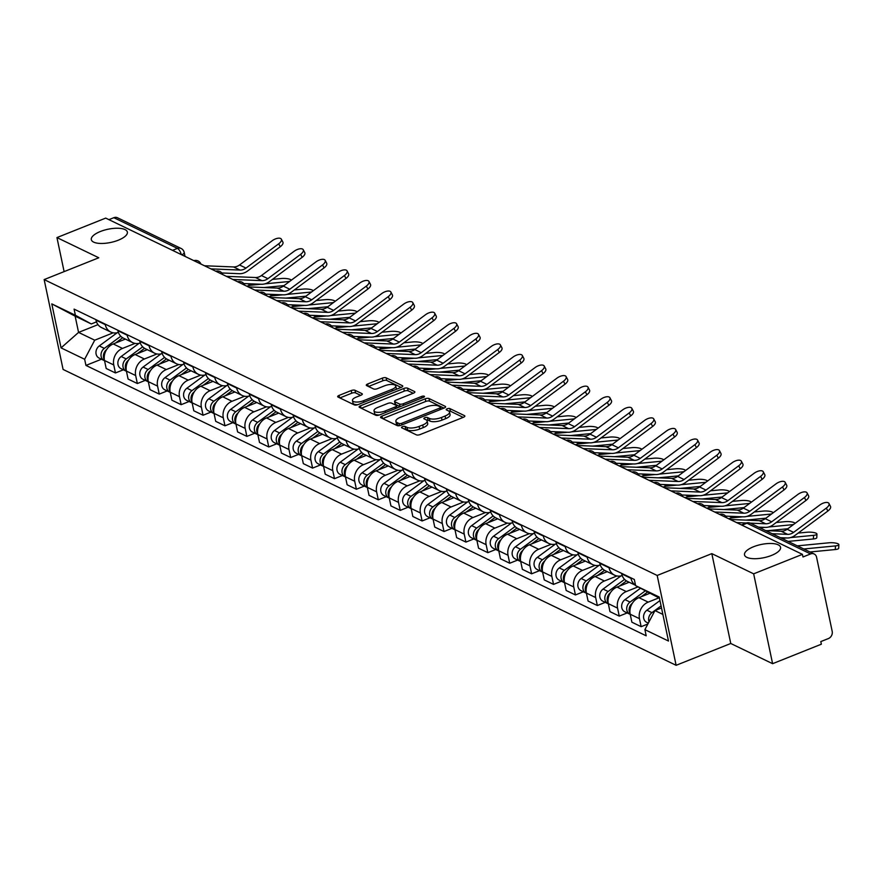 <?xml version="1.0" encoding="UTF-8"?>
<svg xmlns="http://www.w3.org/2000/svg" width="883" height="883" viewBox="0 0 883 883"><rect width="100%" height="100%" fill="white"/><g stroke="black" fill="none" stroke-linecap="round" stroke-linejoin="round"><path stroke-width="1.32" d="M402.46 426.655A1.976 0.728 -11.9 0 0 401.5 427.527A1.976 0.728 -11.9 0 0 401.743 427.791L416.39 434.855A2.826 1.038 -11.9 0 0 420.176 434.557L463.465 417.273A2.826 1.038 -11.9 0 0 464.844 416.025A2.826 1.038 -11.9 0 0 464.491 415.65L449.844 408.575A1.976 0.728 -11.9 0 0 447.195 408.785A1.976 0.728 -11.9 0 0 446.224 409.657A1.976 0.728 -11.9 0 0 446.478 409.922L448.376 410.838A9.04 3.311 -11.9 0 1 449.524 412.052A9.04 3.311 -11.9 0 1 445.087 416.036L441.478 417.482A9.04 3.311 -11.9 0 1 429.37 418.432L427.482 417.516A1.976 0.728 -11.9 0 0 424.833 417.714A1.976 0.728 -11.9 0 0 423.862 418.597A1.976 0.728 -11.9 0 0 424.116 418.862L426.003 419.767A9.04 3.311 -11.9 0 1 427.151 420.981A9.04 3.311 -11.9 0 1 422.725 424.977L419.116 426.412A9.04 3.311 -11.9 0 1 407.008 427.361L405.109 426.445A1.976 0.728 -11.9 0 0 402.46 426.655M118.322 240.187A18.411 6.744 -11.9 0 0 127.351 232.052A18.411 6.744 -11.9 0 0 100.353 231.512A18.411 6.744 -11.9 0 0 91.313 239.646A18.411 6.744 -11.9 0 0 118.322 240.187M771.521 555.429A18.411 6.744 -11.9 0 0 780.55 547.294A18.411 6.744 -11.9 0 0 753.541 546.754A18.411 6.744 -11.9 0 0 744.512 554.888A18.411 6.744 -11.9 0 0 771.521 555.429M354.988 390.275A2.826 1.038 -11.9 0 0 351.213 390.562L339.061 395.418A2.826 1.038 -11.9 0 0 337.681 396.666A2.826 1.038 -11.9 0 0 338.034 397.041L354.304 404.889A2.826 1.038 -11.9 0 0 358.079 404.602L401.368 387.306A2.826 1.038 -11.9 0 0 402.758 386.059A2.826 1.038 -11.9 0 0 402.394 385.683L386.136 377.836A2.826 1.038 -11.9 0 0 382.35 378.123L367.681 383.984A2.826 1.038 -11.9 0 0 366.302 385.231A2.826 1.038 -11.9 0 0 366.655 385.617L373.619 388.973A2.826 1.038 -11.9 0 0 377.394 388.675L384.679 385.772A7.55 2.77 -11.9 0 1 395.75 385.992A7.55 2.77 -11.9 0 1 392.052 389.326L363.553 400.716A7.55 2.77 -11.9 0 1 352.472 400.496A7.55 2.77 -11.9 0 1 356.18 397.151L360.926 395.253A2.826 1.038 -11.9 0 0 362.306 394.006A2.826 1.038 -11.9 0 0 361.953 393.63L354.988 390.275L355.54 392.891A2.826 1.038 -11.9 0 0 351.765 393.189L339.878 397.935M711.819 553.63L730.76 643.486L772.603 663.685L753.663 573.829L711.819 553.63L657.184 575.462L44.15 279.591L98.786 257.77L56.942 237.582L105.706 218.101L802.426 554.358L802.978 556.974L810.572 553.939L746.963 523.244A5.751 2.296 -111.8 0 0 745.936 523.133L741.455 524.932M753.663 573.829L802.426 554.358M381.931 416.103A2.826 1.038 -11.9 0 0 380.54 417.35A2.826 1.038 -11.9 0 0 380.904 417.725L397.162 425.584A2.826 1.038 -11.9 0 0 400.948 425.286L444.237 407.99A2.826 1.038 -11.9 0 0 445.617 406.743A2.826 1.038 -11.9 0 0 445.264 406.368L428.995 398.52A2.826 1.038 -11.9 0 0 425.22 398.818L381.931 416.103L382.427 418.465M375.728 415.231L359.469 407.383A2.826 1.038 -11.9 0 1 359.105 407.008A2.826 1.038 -11.9 0 1 360.496 405.761L403.785 388.476A2.826 1.038 -11.9 0 1 407.571 388.178L414.524 391.533A2.826 1.038 -11.9 0 1 414.889 391.909A2.826 1.038 -11.9 0 1 413.498 393.156L395.948 400.176A2.826 1.038 -11.9 0 0 394.558 401.423A2.826 1.038 -11.9 0 0 394.922 401.798L399.535 404.028A2.826 1.038 -11.9 0 0 403.321 403.73L421.599 396.434A1.976 0.728 -11.9 0 1 424.491 396.489A1.976 0.728 -11.9 0 1 423.531 397.361L379.513 414.944A2.826 1.038 -11.9 0 1 375.728 415.231M772.603 663.685L821.356 644.204L820.804 641.588L828.397 638.552A5.751 4.834 115.8 0 0 832.194 631.356L816.576 557.217A5.751 4.834 115.8 0 0 814.181 553.994A5.751 4.834 115.8 0 0 810.572 553.939M730.76 643.486L676.124 665.307L63.09 369.447L44.15 279.591M56.942 237.582L64.117 271.622M108.918 219.657L113.852 217.693A5.751 4.834 -64.2 0 1 117.45 217.748L181.059 248.443A5.751 4.834 115.8 0 0 177.45 248.388L113.852 217.693M635.539 585.23A13.234 11.126 -64.2 0 1 630.97 578.343L630.848 577.813M649.722 593.343L638.928 597.659A13.234 11.126 115.8 0 0 630.197 614.215L639.469 618.685A13.234 11.126 -64.2 0 1 648.199 602.129L658.861 597.868M639.469 618.685L641.146 626.676L647.879 623.983M621.588 573.332L621.698 573.873A13.234 11.126 115.8 0 0 627.217 581.29L635.55 585.308M630.197 614.215L631.886 622.195L641.146 626.676M622.184 575.573A13.234 11.126 -64.2 0 1 614.579 575.186A13.234 11.126 -64.2 0 1 609.06 567.769L608.95 567.239M627.173 612.934L619.248 616.102L617.559 608.111A13.234 11.126 -64.2 0 1 626.29 591.555L637.945 586.908M599.678 562.769L599.789 563.299A13.234 11.126 115.8 0 0 605.308 570.716L614.579 575.186M629.182 582.228L617.029 587.085A13.234 11.126 115.8 0 0 608.299 603.641L609.976 611.632L619.248 616.102M600.285 564.999A13.234 11.126 -64.2 0 1 592.67 564.612A13.234 11.126 -64.2 0 1 587.162 557.195L587.04 556.665M605.263 602.361L597.338 605.528L595.661 597.537A13.234 11.126 -64.2 0 1 604.391 580.992L616.963 575.97M577.78 552.195L577.89 552.725A13.234 11.126 115.8 0 0 583.409 560.142L592.67 564.612M607.272 571.665L595.12 576.511A13.234 11.126 115.8 0 0 586.389 593.067L588.078 601.058L597.338 605.528M578.376 554.425A13.234 11.126 -64.2 0 1 570.771 554.049A13.234 11.126 -64.2 0 1 565.252 546.621L565.142 546.091M583.365 591.787L575.44 594.954L573.751 586.963A13.234 11.126 -64.2 0 1 582.482 570.418L595.054 565.396M555.871 541.621L555.981 542.151A13.234 11.126 115.8 0 0 561.5 549.568L570.771 554.049M585.374 561.091L573.222 565.948A13.234 11.126 115.8 0 0 564.491 582.493L566.169 590.484L575.44 594.954M556.478 543.851A13.234 11.126 -64.2 0 1 548.862 543.475A13.234 11.126 -64.2 0 1 543.343 536.058L543.233 535.517M561.456 581.224L553.531 584.391L551.853 576.4A13.234 11.126 -64.2 0 1 560.584 559.844L573.155 554.822M533.972 531.047L534.083 531.577A13.234 11.126 115.8 0 0 539.601 539.005L548.862 543.475M563.464 550.517L551.312 555.374A13.234 11.126 115.8 0 0 542.581 571.919L544.27 579.91L553.531 584.391M534.568 533.277A13.234 11.126 -64.2 0 1 526.963 532.902A13.234 11.126 -64.2 0 1 521.445 525.484L521.334 524.955M539.557 570.65L531.632 573.818L529.943 565.826A13.234 11.126 -64.2 0 1 538.674 549.27L551.246 544.248M512.063 520.473L512.173 521.014A13.234 11.126 115.8 0 0 517.692 528.431L526.963 532.902M541.566 539.943L529.414 544.8A13.234 11.126 115.8 0 0 520.683 561.356L522.361 569.347L531.632 573.818M512.659 522.714A13.234 11.126 -64.2 0 1 505.054 522.328A13.234 11.126 -64.2 0 1 499.535 514.91L499.425 514.381M517.648 560.076L509.723 563.244L508.045 555.252A13.234 11.126 -64.2 0 1 516.776 538.707L529.347 533.685M490.164 509.91L490.275 510.44A13.234 11.126 115.8 0 0 495.793 517.857L505.054 522.328M519.657 529.381L507.504 534.226A13.234 11.126 115.8 0 0 498.774 550.782L500.462 558.773L509.723 563.244M490.76 512.14A13.234 11.126 -64.2 0 1 483.156 511.765A13.234 11.126 -64.2 0 1 477.637 504.336L477.526 503.807M495.749 549.502L487.824 552.67L486.136 544.679A13.234 11.126 -64.2 0 1 494.866 528.133L507.438 523.111M468.255 499.337L468.365 499.866A13.234 11.126 115.8 0 0 473.884 507.284L483.156 511.765M497.747 518.807L485.606 523.663A13.234 11.126 115.8 0 0 476.864 540.208L478.553 548.2L487.824 552.67M468.851 501.566A13.234 11.126 -64.2 0 1 461.246 501.191A13.234 11.126 -64.2 0 1 455.727 493.774L455.617 493.233M473.84 538.939L465.915 542.096L464.237 534.116A13.234 11.126 -64.2 0 1 472.968 517.559L485.54 512.537M446.356 488.763L446.467 489.292A13.234 11.126 115.8 0 0 451.986 496.721L461.246 501.191M475.849 508.233L463.696 513.089A13.234 11.126 115.8 0 0 454.966 529.634L456.654 537.626L465.915 542.096M446.953 490.992A13.234 11.126 -64.2 0 1 439.348 490.617A13.234 11.126 -64.2 0 1 433.829 483.2L433.719 482.67M451.941 528.365L444.017 531.533L442.328 523.542A13.234 11.126 -64.2 0 1 451.058 506.985L463.63 501.963M424.447 478.189L424.557 478.729A13.234 11.126 115.8 0 0 430.076 486.147L439.348 490.617M453.939 497.659L441.787 502.515A13.234 11.126 115.8 0 0 433.056 519.072L434.745 527.063L444.017 531.533M425.043 480.429A13.234 11.126 -64.2 0 1 417.438 480.043A13.234 11.126 -64.2 0 1 411.919 472.626L411.809 472.096M430.032 517.791L422.107 520.959L420.429 512.968A13.234 11.126 -64.2 0 1 429.16 496.412L441.732 491.401M402.549 467.626L402.659 468.156A13.234 11.126 115.8 0 0 408.178 475.573L417.438 480.043M432.041 487.096L419.889 491.941A13.234 11.126 115.8 0 0 411.158 508.498L412.836 516.489L422.107 520.959M403.145 469.855A13.234 11.126 -64.2 0 1 395.54 469.469A13.234 11.126 -64.2 0 1 390.021 462.052L389.911 461.522M408.134 507.217L400.209 510.385L398.52 502.394A13.234 11.126 -64.2 0 1 407.251 485.849L419.822 480.827M380.639 457.052L380.75 457.582A13.234 11.126 115.8 0 0 386.268 464.999L395.54 469.469M410.131 476.522L397.979 481.378A13.234 11.126 115.8 0 0 389.248 497.924L390.937 505.915L400.209 510.385M381.235 459.281A13.234 11.126 -64.2 0 1 373.63 458.906A13.234 11.126 -64.2 0 1 368.112 451.489L368.001 450.948M386.224 496.654L378.299 499.811L376.611 491.831A13.234 11.126 -64.2 0 1 385.352 475.275L397.924 470.253M358.73 446.478L358.851 447.008A13.234 11.126 115.8 0 0 364.37 454.425L373.63 458.906M388.233 465.948L376.081 470.805A13.234 11.126 115.8 0 0 367.35 487.35L369.028 495.341L378.299 499.811M359.337 448.707A13.234 11.126 -64.2 0 1 351.732 448.332A13.234 11.126 -64.2 0 1 346.213 440.915L346.103 440.385M364.326 486.08L356.39 489.248L354.712 481.257A13.234 11.126 -64.2 0 1 363.443 464.701L376.015 459.679M336.831 435.904L336.942 436.445A13.234 11.126 115.8 0 0 342.461 443.862L351.732 448.332M366.324 455.374L354.171 460.231A13.234 11.126 115.8 0 0 345.441 476.787L347.129 484.767L356.39 489.248M337.427 438.145A13.234 11.126 -64.2 0 1 329.823 437.758A13.234 11.126 -64.2 0 1 324.304 430.341L324.193 429.811M342.416 475.507L334.491 478.674L332.803 470.683A13.234 11.126 -64.2 0 1 341.533 454.127L354.116 449.105M314.922 425.341L315.043 425.871A13.234 11.126 115.8 0 0 320.551 433.288L329.823 437.758M344.425 444.8L332.273 449.657A13.234 11.126 115.8 0 0 323.542 466.213L325.22 474.204L334.491 478.674M315.529 427.571A13.234 11.126 -64.2 0 1 307.924 427.184A13.234 11.126 -64.2 0 1 302.405 419.767L302.284 419.237M320.518 464.933L312.582 468.1L310.904 460.109A13.234 11.126 -64.2 0 1 319.635 443.564L332.207 438.542M293.024 414.767L293.134 415.297A13.234 11.126 115.8 0 0 298.653 422.714L307.924 427.184M322.516 434.237L310.363 439.083A13.234 11.126 115.8 0 0 301.633 455.639L303.322 463.63L312.582 468.1M293.62 416.997A13.234 11.126 -64.2 0 1 286.015 416.621A13.234 11.126 -64.2 0 1 280.496 409.193L280.386 408.663M298.609 454.37L290.684 457.526L288.995 449.535A13.234 11.126 -64.2 0 1 297.726 432.99L310.297 427.968M271.114 404.193L271.236 404.723A13.234 11.126 115.8 0 0 276.743 412.14L286.015 416.621M300.617 423.663L288.465 428.52A13.234 11.126 115.8 0 0 279.734 445.065L281.412 453.056L290.684 457.526M271.721 406.423A13.234 11.126 -64.2 0 1 264.105 406.048A13.234 11.126 -64.2 0 1 258.598 398.63L258.476 398.09M276.71 443.796L268.774 446.964L267.096 438.972A13.234 11.126 -64.2 0 1 275.827 422.416L288.399 417.394M249.216 393.619L249.326 394.149A13.234 11.126 115.8 0 0 254.845 401.577L264.105 406.048M278.708 413.089L266.556 417.946A13.234 11.126 115.8 0 0 257.825 434.502L259.514 442.482L268.774 446.964M249.812 395.849A13.234 11.126 -64.2 0 1 242.207 395.474A13.234 11.126 -64.2 0 1 236.688 388.056L236.578 387.527M254.801 433.222L246.876 436.39L245.187 428.398A13.234 11.126 -64.2 0 1 253.918 411.842L266.489 406.82M227.306 383.056L227.417 383.586A13.234 11.126 115.8 0 0 232.935 391.003L242.207 395.474M256.81 402.516L244.657 407.372A13.234 11.126 115.8 0 0 235.927 423.928L237.604 431.919L246.876 436.39M227.913 385.286A13.234 11.126 -64.2 0 1 220.297 384.9A13.234 11.126 -64.2 0 1 214.79 377.483L214.668 376.953M232.891 422.648L224.966 425.816L223.289 417.825A13.234 11.126 -64.2 0 1 232.019 401.279L244.591 396.257M205.408 372.483L205.518 373.012A13.234 11.126 115.8 0 0 211.037 380.43L220.297 384.9M234.9 391.953L222.748 396.798A13.234 11.126 115.8 0 0 214.017 413.354L215.706 421.346L224.966 425.816M206.004 374.712A13.234 11.126 -64.2 0 1 198.399 374.337A13.234 11.126 -64.2 0 1 192.88 366.909L192.77 366.379M210.993 412.074L203.068 415.242L201.379 407.251A13.234 11.126 -64.2 0 1 210.11 390.705L222.682 385.683M183.498 361.909L183.609 362.438A13.234 11.126 115.8 0 0 189.128 369.856L198.399 374.337M213.002 381.379L200.849 386.235A13.234 11.126 115.8 0 0 192.119 402.78L193.796 410.772L203.068 415.242M184.106 364.138A13.234 11.126 -64.2 0 1 176.49 363.763A13.234 11.126 -64.2 0 1 170.971 356.346L170.861 355.805M189.083 401.511L181.158 404.679L179.481 396.688A13.234 11.126 -64.2 0 1 188.211 380.131L200.783 375.109M161.6 351.335L161.71 351.864A13.234 11.126 115.8 0 0 167.229 359.293L176.49 363.763M191.092 370.805L178.94 375.661A13.234 11.126 115.8 0 0 170.209 392.207L171.898 400.198L181.158 404.679M162.196 353.564A13.234 11.126 -64.2 0 1 154.591 353.189A13.234 11.126 -64.2 0 1 149.072 345.772L148.962 345.242M167.185 390.937L159.26 394.105L157.571 386.114A13.234 11.126 -64.2 0 1 166.302 369.558L178.874 364.536M139.691 340.761L139.801 341.302A13.234 11.126 115.8 0 0 145.32 348.719L154.591 353.189M169.194 360.231L157.042 365.087A13.234 11.126 115.8 0 0 148.311 381.644L149.989 389.635L159.26 394.105M140.298 343.001A13.234 11.126 -64.2 0 1 132.682 342.615A13.234 11.126 -64.2 0 1 127.163 335.198L127.053 334.668M145.276 380.363L137.351 383.531L135.673 375.54A13.234 11.126 -64.2 0 1 144.404 358.995L156.975 353.973M117.792 330.198L117.903 330.728A13.234 11.126 115.8 0 0 123.421 338.145L132.682 342.615M147.284 349.668L135.132 354.513A13.234 11.126 115.8 0 0 126.401 371.07L128.09 379.061L137.351 383.531M118.388 332.427A13.234 11.126 -64.2 0 1 110.783 332.041A13.234 11.126 -64.2 0 1 105.265 324.624L105.154 324.094M123.377 369.789L115.452 372.957L113.764 364.966A13.234 11.126 -64.2 0 1 122.494 348.421L135.066 343.399M95.883 319.624L95.993 320.154A13.234 11.126 115.8 0 0 101.512 327.571L110.783 332.041M125.375 339.094L113.234 343.951A13.234 11.126 115.8 0 0 104.503 360.496L106.181 368.487L115.452 372.957M659.446 598.155L635.617 585.639L634.325 579.48L74.084 309.105L75.375 315.253L91.291 323.951L75.143 316.158L78.565 332.405L94.713 340.198L113.167 332.825M661.51 607.957L654.954 610.572L662.868 614.402M635.617 585.639L659.215 597.018L668.486 641.036L644.899 629.645L654.954 610.572M94.713 340.198L84.647 359.271L85.949 365.419L646.19 635.804L644.899 629.645M84.647 359.271L61.059 347.88L51.788 303.873L75.375 315.253M657.184 575.462L676.124 665.307M97.991 324.646L78.565 332.405L61.059 347.88M96.49 321.876L91.291 323.951M101.468 359.226L85.949 365.419M75.143 316.158L51.788 303.873M404.182 428.972A1.976 0.728 -11.9 0 1 405.661 429.061L407.56 429.977A9.04 3.311 -11.9 0 0 419.668 429.039L419.116 426.412M427.151 420.981L427.703 423.597A9.04 3.311 -11.9 0 1 423.277 427.593L419.668 429.039M449.524 412.052L450.076 414.668A9.04 3.311 -11.9 0 1 445.639 418.663L442.03 420.098A9.04 3.311 -11.9 0 1 429.922 421.048L428.034 420.131A1.976 0.728 -11.9 0 0 426.478 420.043M463.2 417.383L450.396 411.202A1.976 0.728 -11.9 0 0 448.84 411.114M443.972 408.101L429.546 401.136A2.826 1.038 -11.9 0 0 425.772 401.434L382.747 418.619M399.017 423.498A1.976 0.728 -11.9 0 0 401.666 423.299L439.657 408.123A1.976 0.728 -11.9 0 0 440.628 407.251A1.976 0.728 -11.9 0 0 440.374 406.986L438.376 406.014A9.04 3.311 -11.9 0 0 426.279 406.964L400.297 417.339A9.04 3.311 -11.9 0 0 395.871 421.323A9.04 3.311 -11.9 0 0 397.019 422.538L399.017 423.498L399.48 425.694M395.871 421.323L396.423 423.95A9.04 3.311 -11.9 0 0 397.571 425.153L397.019 422.538M398.829 425.772L397.571 425.153M361.313 408.277L404.337 391.092L403.785 388.476M413.233 393.266L408.123 390.794A2.826 1.038 -11.9 0 0 404.337 391.092M394.558 401.423L395.109 404.039A2.826 1.038 -11.9 0 0 395.474 404.414L400.087 406.644A2.826 1.038 -11.9 0 0 400.176 406.688M377.725 407.449A7.55 2.77 -11.9 0 0 374.017 410.783A7.55 2.77 -11.9 0 0 385.098 411.003L395.142 406.997A2.826 1.038 -11.9 0 0 396.522 405.75A2.826 1.038 -11.9 0 0 396.169 405.374L391.555 403.145A2.826 1.038 -11.9 0 0 387.769 403.443L377.725 407.449M374.017 410.783L374.569 413.41A7.55 2.77 -11.9 0 0 379.469 414.955M360.661 395.363L355.54 392.891M352.472 400.496L353.023 403.112A7.55 2.77 -11.9 0 0 357.913 404.657M396.202 389.37A7.55 2.77 -11.9 0 0 396.301 388.608L395.75 385.992M401.114 387.416L386.688 380.452A2.826 1.038 -11.9 0 0 382.902 380.75L368.498 386.5M838.85 544.645L838.695 548.266A6.623 1.634 -177.5 0 1 835.307 549.535L835.473 545.915A6.623 1.634 2.5 0 0 838.85 544.645A6.623 1.634 2.5 0 0 829.005 542.791L797.327 545.86M661.08 605.915L651.941 612.647A7.196 6.049 115.8 0 0 649.049 621.764M659.954 600.583L646.886 610.208A7.196 6.049 115.8 0 0 643.552 616.709A7.196 6.049 115.8 0 0 646.709 622.36L648.321 623.144M810.009 551.985L835.307 549.535M803.784 548.983L835.473 545.915M826.322 508.089A6.623 3.046 -27.7 0 0 828.949 503.453A6.623 3.046 -27.7 0 0 819.865 504.966L787.139 529.259L793.596 532.372L826.322 508.089L827.868 511.025A6.623 3.046 152.3 0 0 830.495 506.389L828.949 503.453M772.161 533.718L787.614 534.347A10.651 8.951 115.8 0 0 793.596 532.372M765.704 530.606L781.157 531.224A10.651 8.951 115.8 0 0 787.139 529.259M780.429 537.714L787.062 537.979A14.382 12.097 115.8 0 0 795.141 535.319L827.868 511.025M816.941 534.072L816.786 537.692A6.623 1.634 -177.5 0 1 813.409 538.961L813.563 535.341A6.623 1.634 2.5 0 0 816.941 534.072A6.623 1.634 2.5 0 0 807.106 532.228L798.133 533.089M645.23 590.893L630.043 602.074A7.196 6.049 115.8 0 0 626.698 608.586A7.196 6.049 115.8 0 0 629.855 614.226A7.196 6.049 115.8 0 0 630.241 614.391M640.429 588.266L624.987 599.634A7.196 6.049 115.8 0 0 621.643 606.146A7.196 6.049 115.8 0 0 624.8 611.787L629.855 614.226M647.493 592.129L641.246 596.731M632.316 603.31A7.196 6.049 115.8 0 0 630.054 613.398M788.1 541.411L813.409 538.961M781.874 538.409L786.554 537.957M790.572 537.57L813.563 535.341M768.674 526.996L791.665 524.767A6.623 1.634 2.5 0 0 793.64 524.436M795.031 523.398A6.623 1.634 2.5 0 0 785.197 521.654L776.234 522.515M624.579 579.391L608.133 591.5A7.196 6.049 115.8 0 0 604.8 598.012A7.196 6.049 115.8 0 0 607.945 603.663A7.196 6.049 115.8 0 0 608.332 603.829M620.959 575.893L603.078 589.06A7.196 6.049 115.8 0 0 599.745 595.572A7.196 6.049 115.8 0 0 602.89 601.224L607.945 603.663M626.489 580.893L619.347 586.157M610.418 592.736A7.196 6.049 115.8 0 0 608.155 602.824M767.802 530.683L787.824 528.751M759.976 527.835L764.645 527.383M804.413 497.515A6.623 3.046 -27.7 0 0 807.051 492.88A6.623 3.046 -27.7 0 0 797.956 494.392L765.23 518.685L771.687 521.809L804.413 497.515L805.958 500.451A6.623 3.046 152.3 0 0 808.596 495.827L807.051 492.88M736.621 522.593L746.356 522.99M750.219 523.144L765.716 523.774A10.651 8.951 115.8 0 0 771.687 521.809M730.164 519.48L759.248 520.65A10.651 8.951 115.8 0 0 765.23 518.685M758.519 527.14L765.153 527.405A14.382 12.097 115.8 0 0 773.232 524.745L805.958 500.451M782.515 486.941A6.623 3.046 -27.7 0 0 785.142 482.306A6.623 3.046 -27.7 0 0 776.058 483.829L743.331 508.111L749.788 511.235L782.515 486.941L784.06 489.888A6.623 3.046 152.3 0 0 786.687 485.253L785.142 482.306M714.711 512.019L743.806 513.2A10.651 8.951 115.8 0 0 749.788 511.235M708.254 508.906L737.349 510.087A10.651 8.951 115.8 0 0 743.331 508.111M725.627 516.125L743.254 516.831A14.382 12.097 115.8 0 0 751.334 514.171L784.06 489.888M746.764 516.423L769.755 514.193A6.623 1.634 2.5 0 0 771.731 513.862M773.133 512.824A6.623 1.634 2.5 0 0 763.298 511.08L754.325 511.952M602.681 568.829L586.224 580.937A7.196 6.049 115.8 0 0 582.89 587.438A7.196 6.049 115.8 0 0 586.047 593.089A7.196 6.049 115.8 0 0 586.433 593.255M599.06 565.33L581.18 578.497A7.196 6.049 115.8 0 0 577.835 584.999A7.196 6.049 115.8 0 0 580.992 590.65L586.047 593.089M604.59 570.33L597.438 575.595M588.508 582.162A7.196 6.049 115.8 0 0 586.246 592.25M745.892 520.12L765.925 518.178M728.806 518.829A14.382 12.097 -64.2 0 1 732.669 517.791L742.746 516.809M724.866 505.849L747.846 503.63A6.623 1.634 2.5 0 0 749.833 503.288M751.223 502.25A6.623 1.634 2.5 0 0 741.389 500.506L732.426 501.378M580.771 558.255L564.325 570.363A7.196 6.049 115.8 0 0 560.992 576.864A7.196 6.049 115.8 0 0 564.138 582.515A7.196 6.049 115.8 0 0 564.524 582.681M577.151 554.756L559.27 567.924A7.196 6.049 115.8 0 0 555.937 574.425A7.196 6.049 115.8 0 0 559.082 580.076L564.138 582.515M582.681 559.756L575.539 565.021M566.61 571.588A7.196 6.049 115.8 0 0 564.347 581.676M723.994 509.546L744.016 507.604M706.908 508.255A14.382 12.097 -64.2 0 1 710.76 507.217L720.837 506.246M702.956 495.286L725.947 493.056A6.623 1.634 2.5 0 0 727.923 492.714M729.325 491.688A6.623 1.634 2.5 0 0 719.49 489.933L710.517 490.805M558.873 547.681L542.416 559.789A7.196 6.049 115.8 0 0 539.083 566.301A7.196 6.049 115.8 0 0 542.239 571.941A7.196 6.049 115.8 0 0 542.626 572.107M555.252 544.182L537.361 557.35A7.196 6.049 115.8 0 0 534.027 563.862A7.196 6.049 115.8 0 0 537.184 569.502L542.239 571.941M560.782 549.182L553.63 554.447M544.701 561.025A7.196 6.049 115.8 0 0 542.438 571.113M702.084 498.972L722.117 497.03M684.998 497.681A14.382 12.097 -64.2 0 1 688.861 496.643L698.939 495.672M760.605 476.367A6.623 3.046 -27.7 0 0 763.243 471.743A6.623 3.046 -27.7 0 0 754.148 473.255L721.422 497.548L727.879 500.661L760.605 476.367L762.15 479.314A6.623 3.046 152.3 0 0 764.788 474.679L763.243 471.743M692.813 501.456L721.908 502.626A10.651 8.951 115.8 0 0 727.879 500.661M686.345 498.332L715.44 499.513A10.651 8.951 115.8 0 0 721.422 497.548M703.729 505.551L721.345 506.268A14.382 12.097 115.8 0 0 729.424 503.608L762.15 479.314M738.707 465.794A6.623 3.046 -27.7 0 0 741.334 461.169A6.623 3.046 -27.7 0 0 732.25 462.681L699.524 486.974L705.981 490.087L738.707 465.794L740.252 468.741A6.623 3.046 152.3 0 0 742.879 464.105L741.334 461.169M670.903 490.882L699.998 492.063A10.651 8.951 115.8 0 0 705.981 490.087M664.446 487.758L693.541 488.939A10.651 8.951 115.8 0 0 699.524 486.974M681.819 494.977L699.446 495.694A14.382 12.097 115.8 0 0 707.526 493.034L740.252 468.741M716.797 455.231A6.623 3.046 -27.7 0 0 719.435 450.595A6.623 3.046 -27.7 0 0 710.34 452.107L677.614 476.401L684.071 479.524L716.797 455.231L718.343 458.167A6.623 3.046 152.3 0 0 720.97 453.542L719.435 450.595M649.005 480.308L678.1 481.489A10.651 8.951 115.8 0 0 684.071 479.524M642.537 477.195L671.632 478.365A10.651 8.951 115.8 0 0 677.614 476.401M659.921 484.403L677.537 485.12A14.382 12.097 115.8 0 0 685.616 482.46L718.343 458.167M681.058 484.712L704.038 482.482A6.623 1.634 2.5 0 0 706.025 482.151M707.415 481.114A6.623 1.634 2.5 0 0 697.581 479.37L688.619 480.231M536.963 537.107L520.517 549.215A7.196 6.049 115.8 0 0 517.184 555.727A7.196 6.049 115.8 0 0 520.33 561.367A7.196 6.049 115.8 0 0 520.716 561.544M533.343 533.608L515.462 546.776A7.196 6.049 115.8 0 0 512.129 553.288A7.196 6.049 115.8 0 0 515.275 558.928L520.33 561.367M538.873 538.608L531.721 543.873M522.802 550.451A7.196 6.049 115.8 0 0 520.529 560.539M680.186 488.398L700.208 486.456M663.1 487.107A14.382 12.097 -64.2 0 1 666.952 486.08L677.029 485.098M694.899 444.657A6.623 3.046 -27.7 0 0 697.526 440.021A6.623 3.046 -27.7 0 0 688.442 441.544L655.716 465.827L662.173 468.95L694.899 444.657L696.444 447.593A6.623 3.046 152.3 0 0 699.071 442.968L697.526 440.021M627.096 469.734L656.19 470.915A10.651 8.951 115.8 0 0 662.173 468.95M620.639 466.621L649.733 467.802A10.651 8.951 115.8 0 0 655.716 465.827M638.012 473.84L655.628 474.546A14.382 12.097 115.8 0 0 663.707 471.886L696.444 447.593M659.148 474.138L682.14 471.908A6.623 1.634 2.5 0 0 684.115 471.577M685.517 470.54A6.623 1.634 2.5 0 0 675.683 468.796L666.709 469.668M515.054 526.544L498.608 538.652A7.196 6.049 115.8 0 0 495.275 545.153A7.196 6.049 115.8 0 0 498.431 550.804A7.196 6.049 115.8 0 0 498.818 550.97M511.445 523.045L493.553 536.213A7.196 6.049 115.8 0 0 490.22 542.714A7.196 6.049 115.8 0 0 493.376 548.365L498.431 550.804M516.974 528.045L509.822 533.31M500.893 539.877A7.196 6.049 115.8 0 0 498.63 549.966M658.276 477.824L678.31 475.893M641.19 476.544A14.382 12.097 -64.2 0 1 645.054 475.507L655.131 474.524M672.989 434.083A6.623 3.046 -27.7 0 0 675.627 429.447A6.623 3.046 -27.7 0 0 666.533 430.97L633.806 455.264L640.263 458.376L672.989 434.083L674.535 437.03A6.623 3.046 152.3 0 0 677.162 432.394L675.627 429.447M605.197 459.171L634.281 460.341A10.651 8.951 115.8 0 0 640.263 458.376M598.729 456.047L627.824 457.228A10.651 8.951 115.8 0 0 633.806 455.264M616.113 463.266L633.729 463.972A14.382 12.097 115.8 0 0 641.809 461.323L674.535 437.03M637.25 463.564L660.23 461.345A6.623 1.634 2.5 0 0 662.217 461.003M663.608 459.966A6.623 1.634 2.5 0 0 653.773 458.222L644.811 459.094M493.156 515.97L476.71 528.078A7.196 6.049 115.8 0 0 473.376 534.579A7.196 6.049 115.8 0 0 476.522 540.23A7.196 6.049 115.8 0 0 476.908 540.396M489.535 512.471L471.654 525.639A7.196 6.049 115.8 0 0 468.321 532.14A7.196 6.049 115.8 0 0 471.467 537.791L476.522 540.23M495.065 517.471L487.913 522.736M478.994 529.303A7.196 6.049 115.8 0 0 476.721 539.392M636.378 467.262L656.4 465.319M619.292 465.97A14.382 12.097 -64.2 0 1 623.144 464.933L633.221 463.961M651.091 423.509A6.623 3.046 -27.7 0 0 653.718 418.884A6.623 3.046 -27.7 0 0 644.634 420.396L611.897 444.69L618.365 447.802L651.091 423.509L652.625 426.456A6.623 3.046 152.3 0 0 655.263 421.82L653.718 418.884M583.288 448.597L612.383 449.778A10.651 8.951 115.8 0 0 618.365 447.802M576.831 445.474L605.926 446.655A10.651 8.951 115.8 0 0 611.897 444.69M594.204 452.692L611.82 453.409A14.382 12.097 115.8 0 0 619.899 450.749L652.625 426.456M615.341 453.001L638.332 450.772A6.623 1.634 2.5 0 0 640.307 450.429M641.698 449.403A6.623 1.634 2.5 0 0 631.875 447.648L622.901 448.52M471.246 505.396L454.8 517.504A7.196 6.049 115.8 0 0 451.467 524.016A7.196 6.049 115.8 0 0 454.624 529.657A7.196 6.049 115.8 0 0 455.01 529.822M467.637 501.897L449.745 515.065A7.196 6.049 115.8 0 0 446.412 521.577A7.196 6.049 115.8 0 0 449.568 527.217L454.624 529.657M473.167 506.897L466.014 512.162M457.085 518.74A7.196 6.049 115.8 0 0 454.822 528.829M614.469 456.688L634.502 454.745M597.383 455.396A14.382 12.097 -64.2 0 1 601.246 454.359L611.323 453.387M629.182 412.946A6.623 3.046 -27.7 0 0 631.82 408.31A6.623 3.046 -27.7 0 0 622.725 409.822L589.999 434.116L596.455 437.24L629.182 412.946L630.727 415.882A6.623 3.046 152.3 0 0 633.354 411.246L631.82 408.31M561.378 438.023L590.473 439.204A10.651 8.951 115.8 0 0 596.455 437.24M554.921 434.911L584.016 436.081A10.651 8.951 115.8 0 0 589.999 434.116M572.305 442.118L589.921 442.836A14.382 12.097 115.8 0 0 598.001 440.175L630.727 415.882M593.442 442.427L616.422 440.198A6.623 1.634 2.5 0 0 618.409 439.855M619.8 438.829A6.623 1.634 2.5 0 0 609.965 437.085L601.003 437.946M449.348 494.822L432.902 506.93A7.196 6.049 115.8 0 0 429.568 513.442A7.196 6.049 115.8 0 0 432.714 519.083A7.196 6.049 115.8 0 0 433.1 519.248M445.727 491.323L427.847 504.491A7.196 6.049 115.8 0 0 424.513 511.003A7.196 6.049 115.8 0 0 427.659 516.643L432.714 519.083M451.257 496.323L444.105 501.588M435.187 508.166A7.196 6.049 115.8 0 0 432.913 518.255M592.57 446.114L612.592 444.171M575.473 444.822A14.382 12.097 -64.2 0 1 579.336 443.796L589.414 442.813M571.533 431.853L594.524 429.624A6.623 1.634 2.5 0 0 596.5 429.293M597.89 428.255A6.623 1.634 2.5 0 0 588.067 426.511L579.093 427.383M427.438 484.248L410.992 496.367A7.196 6.049 115.8 0 0 407.659 502.869A7.196 6.049 115.8 0 0 410.816 508.52A7.196 6.049 115.8 0 0 411.191 508.685M423.829 480.76L405.937 493.928A7.196 6.049 115.8 0 0 402.604 500.429A7.196 6.049 115.8 0 0 405.761 506.08L410.816 508.52M429.359 485.76L422.206 491.014M413.277 497.593A7.196 6.049 115.8 0 0 411.014 507.681M570.661 435.54L590.694 433.608M553.575 434.259A14.382 12.097 -64.2 0 1 557.438 433.222L567.515 432.24M549.634 421.279L572.614 419.061A6.623 1.634 2.5 0 0 574.601 418.719M575.992 417.681A6.623 1.634 2.5 0 0 566.158 415.937L557.195 416.809M405.54 473.685L389.094 485.793A7.196 6.049 115.8 0 0 385.761 492.295A7.196 6.049 115.8 0 0 388.906 497.946A7.196 6.049 115.8 0 0 389.293 498.111M401.92 470.186L384.039 483.354A7.196 6.049 115.8 0 0 380.705 489.855A7.196 6.049 115.8 0 0 383.851 495.506L388.906 497.946M407.449 475.186L400.297 480.451M391.379 487.019A7.196 6.049 115.8 0 0 389.105 497.107M548.762 424.977L568.784 423.034M531.665 423.685A14.382 12.097 -64.2 0 1 535.528 422.648L545.606 421.677M527.725 410.705L550.716 408.487A6.623 1.634 2.5 0 0 552.692 408.145M554.082 407.107A6.623 1.634 2.5 0 0 544.259 405.363L535.286 406.235M383.63 463.111L367.185 475.22A7.196 6.049 115.8 0 0 363.851 481.732A7.196 6.049 115.8 0 0 367.008 487.372A7.196 6.049 115.8 0 0 367.383 487.537M380.01 459.613L362.129 472.78A7.196 6.049 115.8 0 0 358.796 479.281A7.196 6.049 115.8 0 0 361.953 484.933L367.008 487.372M385.551 464.613L378.399 469.877M369.469 476.456A7.196 6.049 115.8 0 0 367.207 486.544M526.853 414.403L546.875 412.46M509.767 413.112A14.382 12.097 -64.2 0 1 513.619 412.074L523.707 411.103M505.827 400.142L528.807 397.913A6.623 1.634 2.5 0 0 530.793 397.571M532.184 396.544A6.623 1.634 2.5 0 0 522.35 394.8L513.387 395.661M361.732 452.538L345.286 464.646A7.196 6.049 115.8 0 0 341.953 471.158A7.196 6.049 115.8 0 0 345.098 476.798A7.196 6.049 115.8 0 0 345.485 476.963M358.112 449.039L340.231 462.206A7.196 6.049 115.8 0 0 336.898 468.718A7.196 6.049 115.8 0 0 340.043 474.359L345.098 476.798M363.641 454.039L356.489 459.303M347.56 465.882A7.196 6.049 115.8 0 0 345.297 475.97M504.955 403.829L524.977 401.886M487.858 402.538A14.382 12.097 -64.2 0 1 491.721 401.5L501.798 400.529M483.917 389.569L506.908 387.339A6.623 1.634 2.5 0 0 508.884 387.008M510.275 385.97A6.623 1.634 2.5 0 0 500.44 384.226L491.478 385.098M339.823 441.964L323.377 454.083A7.196 6.049 115.8 0 0 320.043 460.584A7.196 6.049 115.8 0 0 323.2 466.235A7.196 6.049 115.8 0 0 323.575 466.401M336.202 438.476L318.321 451.643A7.196 6.049 115.8 0 0 314.988 458.145A7.196 6.049 115.8 0 0 318.145 463.796L323.2 466.235M341.732 443.465L334.591 448.73M325.661 455.308A7.196 6.049 115.8 0 0 323.399 465.396M483.045 393.255L503.067 391.324M465.959 391.975A14.382 12.097 -64.2 0 1 469.811 390.937L479.899 389.955M607.283 402.372A6.623 3.046 -27.7 0 0 609.91 397.736A6.623 3.046 -27.7 0 0 600.815 399.248L568.089 423.542L574.557 426.666L607.283 402.372L608.817 405.308A6.623 3.046 152.3 0 0 611.455 400.683L609.91 397.736M539.48 427.449L568.575 428.63A10.651 8.951 115.8 0 0 574.557 426.666M533.023 424.337L562.118 425.518A10.651 8.951 115.8 0 0 568.089 423.542M550.396 431.555L568.012 432.262A14.382 12.097 115.8 0 0 576.091 429.602L608.817 405.308M585.374 391.798A6.623 3.046 -27.7 0 0 588.012 387.162A6.623 3.046 -27.7 0 0 578.917 388.686L546.191 412.979L552.648 416.092L585.374 391.798L586.919 394.745A6.623 3.046 152.3 0 0 589.546 390.109L588.012 387.162M517.57 416.886L546.665 418.056A10.651 8.951 115.8 0 0 552.648 416.092M511.114 413.763L540.208 414.944A10.651 8.951 115.8 0 0 546.191 412.979M528.498 420.981L546.113 421.688A14.382 12.097 115.8 0 0 554.193 419.039L586.919 394.745M563.475 381.224A6.623 3.046 -27.7 0 0 566.102 376.599A6.623 3.046 -27.7 0 0 557.007 378.112L524.281 402.405L530.749 405.518L563.475 381.224L565.01 384.171A6.623 3.046 152.3 0 0 567.648 379.535L566.102 376.599M495.672 406.312L524.767 407.482A10.651 8.951 115.8 0 0 530.749 405.518M489.215 403.189L518.31 404.37A10.651 8.951 115.8 0 0 524.281 402.405M506.588 410.407L524.204 411.125A14.382 12.097 115.8 0 0 532.283 408.465L565.01 384.171M541.566 370.661A6.623 3.046 -27.7 0 0 544.193 366.026A6.623 3.046 -27.7 0 0 535.109 367.538L502.383 391.831L508.84 394.944L541.566 370.661L543.111 373.597A6.623 3.046 152.3 0 0 545.738 368.962L544.193 366.026M473.763 395.739L502.857 396.92A10.651 8.951 115.8 0 0 508.84 394.944M467.306 392.626L496.401 393.796A10.651 8.951 115.8 0 0 502.383 391.831M484.69 399.833L502.306 400.551A14.382 12.097 115.8 0 0 510.385 397.891L543.111 373.597M519.668 360.087A6.623 3.046 -27.7 0 0 522.294 355.452A6.623 3.046 -27.7 0 0 513.2 356.964L480.473 381.257L486.93 384.381L519.668 360.087L521.202 363.023A6.623 3.046 152.3 0 0 523.84 358.399L522.294 355.452M451.864 385.165L480.959 386.346A10.651 8.951 115.8 0 0 486.93 384.381M445.407 382.052L474.502 383.233A10.651 8.951 115.8 0 0 480.473 381.257M462.78 389.26L480.396 389.977A14.382 12.097 115.8 0 0 488.476 387.317L521.202 363.023M497.758 349.513A6.623 3.046 -27.7 0 0 500.385 344.878A6.623 3.046 -27.7 0 0 491.301 346.401L458.575 370.694L465.032 373.807L497.758 349.513L499.303 352.46A6.623 3.046 152.3 0 0 501.93 347.825L500.385 344.878M429.955 374.591L459.05 375.772A10.651 8.951 115.8 0 0 465.032 373.807M423.498 371.478L452.593 372.659A10.651 8.951 115.8 0 0 458.575 370.694M440.882 378.697L458.498 379.403A14.382 12.097 115.8 0 0 466.577 376.743L499.303 352.46M462.008 378.995L484.999 376.765A6.623 1.634 2.5 0 0 486.986 376.434M488.376 375.396A6.623 1.634 2.5 0 0 478.542 373.652L469.568 374.524M317.924 431.401L301.478 443.509A7.196 6.049 115.8 0 0 298.145 450.01A7.196 6.049 115.8 0 0 301.291 455.661A7.196 6.049 115.8 0 0 301.677 455.827M314.304 427.902L296.423 441.07A7.196 6.049 115.8 0 0 293.09 447.571A7.196 6.049 115.8 0 0 296.235 453.222L301.291 455.661M319.834 432.902L312.681 438.167M303.752 444.734A7.196 6.049 115.8 0 0 301.489 454.822M461.147 382.692L481.169 380.75M444.05 381.401A14.382 12.097 -64.2 0 1 447.913 380.363L457.99 379.381M475.849 338.94A6.623 3.046 -27.7 0 0 478.487 334.315A6.623 3.046 -27.7 0 0 469.392 335.827L436.666 360.121L443.123 363.233L475.849 338.94L477.394 341.887A6.623 3.046 152.3 0 0 480.032 337.251L478.487 334.315M408.056 364.028L437.151 365.198A10.651 8.951 115.8 0 0 443.123 363.233M401.599 360.904L430.694 362.085A10.651 8.951 115.8 0 0 436.666 360.121M418.972 368.123L436.588 368.84A14.382 12.097 115.8 0 0 444.668 366.18L477.394 341.887M440.109 368.421L463.1 366.202A6.623 1.634 2.5 0 0 465.076 365.86M466.467 364.822A6.623 1.634 2.5 0 0 456.632 363.079L447.67 363.951M296.015 420.827L279.569 432.935A7.196 6.049 115.8 0 0 276.236 439.436A7.196 6.049 115.8 0 0 279.392 445.087A7.196 6.049 115.8 0 0 279.768 445.253M292.394 417.328L274.514 430.496A7.196 6.049 115.8 0 0 271.18 436.997A7.196 6.049 115.8 0 0 274.337 442.648L279.392 445.087M297.924 422.328L290.783 427.593M281.854 434.16A7.196 6.049 115.8 0 0 279.591 444.248M439.237 372.118L459.259 370.176M422.151 370.827A14.382 12.097 -64.2 0 1 426.003 369.789L436.092 368.818M453.95 328.377A6.623 3.046 -27.7 0 0 456.577 323.741A6.623 3.046 -27.7 0 0 447.493 325.253L414.767 349.547L421.224 352.659L453.95 328.377L455.496 331.313A6.623 3.046 152.3 0 0 458.122 326.677L456.577 323.741M386.147 353.454L415.242 354.635A10.651 8.951 115.8 0 0 421.224 352.659M379.69 350.341L408.785 351.511A10.651 8.951 115.8 0 0 414.767 349.547M397.074 357.549L414.69 358.266A14.382 12.097 115.8 0 0 422.769 355.606L455.496 331.313M418.2 357.858L441.191 355.628A6.623 1.634 2.5 0 0 443.167 355.286M444.568 354.26A6.623 1.634 2.5 0 0 434.734 352.505L425.761 353.377M274.116 410.253L257.67 422.361A7.196 6.049 115.8 0 0 254.326 428.873A7.196 6.049 115.8 0 0 257.483 434.513A7.196 6.049 115.8 0 0 257.869 434.679M270.496 406.754L252.615 419.922A7.196 6.049 115.8 0 0 249.282 426.434A7.196 6.049 115.8 0 0 252.428 432.074L257.483 434.513M276.026 411.754L268.873 417.019M259.944 423.597A7.196 6.049 115.8 0 0 257.681 433.685M417.339 361.544L437.361 359.602M400.242 360.253A14.382 12.097 -64.2 0 1 404.105 359.215L414.182 358.244M432.041 317.803A6.623 3.046 -27.7 0 0 434.679 313.167A6.623 3.046 -27.7 0 0 425.584 314.679L392.858 338.973L399.315 342.096L432.041 317.803L433.586 320.739A6.623 3.046 152.3 0 0 436.224 316.114L434.679 313.167M364.249 342.88L393.343 344.061A10.651 8.951 115.8 0 0 399.315 342.096M357.792 339.767L386.886 340.937A10.651 8.951 115.8 0 0 392.858 338.973M375.165 346.975L392.78 347.692A14.382 12.097 115.8 0 0 400.86 345.032L433.586 320.739M396.301 347.284L419.293 345.054A6.623 1.634 2.5 0 0 421.268 344.723M422.659 343.686A6.623 1.634 2.5 0 0 412.825 341.942L403.862 342.803M252.207 399.679L235.761 411.787A7.196 6.049 115.8 0 0 232.428 418.299A7.196 6.049 115.8 0 0 235.573 423.95A7.196 6.049 115.8 0 0 235.96 424.116M248.587 396.18L230.706 409.348A7.196 6.049 115.8 0 0 227.373 415.86A7.196 6.049 115.8 0 0 230.518 421.5L235.573 423.95M254.116 401.18L246.975 406.445M238.046 413.023A7.196 6.049 115.8 0 0 235.783 423.112M395.429 350.97L415.451 349.039M378.343 349.679A14.382 12.097 -64.2 0 1 382.196 348.653L392.284 347.67M410.142 307.229A6.623 3.046 -27.7 0 0 412.769 302.593A6.623 3.046 -27.7 0 0 403.686 304.116L370.959 328.399L377.416 331.522L410.142 307.229L411.688 310.165A6.623 3.046 152.3 0 0 414.315 305.54L412.769 302.593M342.339 332.306L371.434 333.487A10.651 8.951 115.8 0 0 377.416 331.522M335.882 329.193L364.977 330.374A10.651 8.951 115.8 0 0 370.959 328.399M353.266 336.412L370.882 337.118A14.382 12.097 115.8 0 0 378.962 334.458L411.688 310.165M374.392 336.71L397.383 334.48A6.623 1.634 2.5 0 0 399.359 334.149M400.761 333.112A6.623 1.634 2.5 0 0 390.926 331.368L381.953 332.24M230.308 389.116L213.863 401.224A7.196 6.049 115.8 0 0 210.518 407.725A7.196 6.049 115.8 0 0 213.675 413.376A7.196 6.049 115.8 0 0 214.061 413.542M226.688 385.617L208.807 398.785A7.196 6.049 115.8 0 0 205.463 405.286A7.196 6.049 115.8 0 0 208.62 410.937L213.675 413.376M232.218 390.617L225.066 395.882M216.136 402.449A7.196 6.049 115.8 0 0 213.874 412.538M373.531 340.397L393.553 338.465M356.434 339.116A14.382 12.097 -64.2 0 1 360.297 338.079L370.374 337.096M388.233 296.655A6.623 3.046 -27.7 0 0 390.871 292.03A6.623 3.046 -27.7 0 0 381.776 293.542L349.05 317.836L355.507 320.948L388.233 296.655L389.778 299.602A6.623 3.046 152.3 0 0 392.416 294.966L390.871 292.03M320.441 321.743L349.536 322.913A10.651 8.951 115.8 0 0 355.507 320.948M313.973 318.62L343.068 319.801A10.651 8.951 115.8 0 0 349.05 317.836M331.357 325.838L348.973 326.555A14.382 12.097 115.8 0 0 357.052 323.895L389.778 299.602M352.494 326.136L375.485 323.918A6.623 1.634 2.5 0 0 377.46 323.575M378.851 322.538A6.623 1.634 2.5 0 0 369.017 320.794L360.054 321.666M208.399 378.542L191.953 390.65A7.196 6.049 115.8 0 0 188.62 397.151A7.196 6.049 115.8 0 0 191.766 402.803A7.196 6.049 115.8 0 0 192.152 402.968M204.779 375.043L186.898 388.211A7.196 6.049 115.8 0 0 183.565 394.712A7.196 6.049 115.8 0 0 186.71 400.363L191.766 402.803M210.309 380.043L203.167 385.308M194.238 391.875A7.196 6.049 115.8 0 0 191.975 401.964M351.622 329.834L371.644 327.891M334.536 328.542A14.382 12.097 -64.2 0 1 338.388 327.505L348.465 326.533M366.335 286.081A6.623 3.046 -27.7 0 0 368.962 281.456A6.623 3.046 -27.7 0 0 359.878 282.968L327.151 307.262L333.608 310.375L366.335 286.081L367.88 289.028A6.623 3.046 152.3 0 0 370.507 284.392L368.962 281.456M298.531 311.169L327.626 312.35A10.651 8.951 115.8 0 0 333.608 310.375M292.074 308.046L321.169 309.227A10.651 8.951 115.8 0 0 327.151 307.262M309.447 315.264L327.074 315.982A14.382 12.097 115.8 0 0 335.154 313.322L367.88 289.028M330.584 315.573L353.575 313.344A6.623 1.634 2.5 0 0 355.551 313.001M356.953 311.975A6.623 1.634 2.5 0 0 347.118 310.22L338.145 311.092M186.501 367.968L170.044 380.076A7.196 6.049 115.8 0 0 166.71 386.588A7.196 6.049 115.8 0 0 169.867 392.229A7.196 6.049 115.8 0 0 170.253 392.394M182.88 364.469L165 377.637A7.196 6.049 115.8 0 0 161.655 384.149A7.196 6.049 115.8 0 0 164.812 389.789L169.867 392.229M188.41 369.469L181.258 374.734M172.328 381.313A7.196 6.049 115.8 0 0 170.066 391.401M329.712 319.26L349.745 317.317M312.626 317.968A14.382 12.097 -64.2 0 1 316.489 316.931L326.567 315.959M344.425 275.518A6.623 3.046 -27.7 0 0 347.063 270.882A6.623 3.046 -27.7 0 0 337.968 272.394L305.242 296.688L311.699 299.812L344.425 275.518L345.97 278.454A6.623 3.046 152.3 0 0 348.597 273.829L347.063 270.882M276.633 300.595L305.728 301.776A10.651 8.951 115.8 0 0 311.699 299.812M270.165 297.483L299.26 298.653A10.651 8.951 115.8 0 0 305.242 296.688M287.549 304.69L305.165 305.408A14.382 12.097 115.8 0 0 313.244 302.748L345.97 278.454M308.686 304.999L331.666 302.77A6.623 1.634 2.5 0 0 333.653 302.439M335.043 301.401A6.623 1.634 2.5 0 0 325.209 299.657L316.246 300.518M164.591 357.394L148.145 369.502A7.196 6.049 115.8 0 0 144.812 376.015A7.196 6.049 115.8 0 0 147.958 381.655A7.196 6.049 115.8 0 0 148.344 381.831M160.971 353.895L143.09 367.063A7.196 6.049 115.8 0 0 139.757 373.575A7.196 6.049 115.8 0 0 142.903 379.215L147.958 381.655M166.501 358.895L159.359 364.16M150.43 370.739A7.196 6.049 115.8 0 0 148.167 380.827M307.814 308.686L327.836 306.743M290.728 307.394A14.382 12.097 -64.2 0 1 294.58 306.368L304.657 305.386M322.527 264.944A6.623 3.046 -27.7 0 0 325.154 260.308A6.623 3.046 -27.7 0 0 316.07 261.821L283.344 286.114L289.801 289.238L322.527 264.944L324.072 267.88A6.623 3.046 152.3 0 0 326.699 263.255L325.154 260.308M254.723 290.021L283.818 291.202A10.651 8.951 115.8 0 0 289.801 289.238M248.266 286.909L277.361 288.09A10.651 8.951 115.8 0 0 283.344 286.114M265.64 294.127L283.266 294.834A14.382 12.097 115.8 0 0 291.335 292.174L324.072 267.88M286.776 294.425L309.767 292.196A6.623 1.634 2.5 0 0 311.743 291.865M313.145 290.827A6.623 1.634 2.5 0 0 303.31 289.083L294.337 289.955M142.693 346.82L126.236 358.94A7.196 6.049 115.8 0 0 122.903 365.441A7.196 6.049 115.8 0 0 126.059 371.092A7.196 6.049 115.8 0 0 126.446 371.257M139.072 343.332L121.181 356.5A7.196 6.049 115.8 0 0 117.847 363.001A7.196 6.049 115.8 0 0 121.004 368.652L126.059 371.092M144.602 348.332L137.45 353.586M128.521 360.165A7.196 6.049 115.8 0 0 126.258 370.253M285.904 298.112L305.937 296.18M268.818 296.831A14.382 12.097 -64.2 0 1 272.681 295.794L282.759 294.812M300.617 254.37A6.623 3.046 -27.7 0 0 303.255 249.734A6.623 3.046 -27.7 0 0 294.16 251.258L261.434 275.551L267.891 278.664L300.617 254.37L302.163 257.317A6.623 3.046 152.3 0 0 304.79 252.681L303.255 249.734M232.825 279.458L261.92 280.628A10.651 8.951 115.8 0 0 267.891 278.664M226.357 276.335L255.452 277.516A10.651 8.951 115.8 0 0 261.434 275.551M243.741 283.553L261.357 284.26A14.382 12.097 115.8 0 0 269.436 281.611L302.163 257.317M264.878 283.851L287.858 281.633A6.623 1.634 2.5 0 0 289.845 281.291M291.235 280.253A6.623 1.634 2.5 0 0 281.401 278.509L272.439 279.381M120.783 336.257L104.337 348.366A7.196 6.049 115.8 0 0 101.004 354.867A7.196 6.049 115.8 0 0 104.15 360.518A7.196 6.049 115.8 0 0 104.536 360.683M117.163 332.759L99.282 345.926A7.196 6.049 115.8 0 0 95.949 352.427A7.196 6.049 115.8 0 0 99.095 358.079L104.15 360.518M122.693 337.759L115.541 343.023M106.622 349.591A7.196 6.049 115.8 0 0 104.349 359.679M264.006 287.549L284.028 285.606M246.92 286.258A14.382 12.097 -64.2 0 1 250.772 285.22L260.849 284.249M278.719 243.796A6.623 3.046 -27.7 0 0 281.346 239.172A6.623 3.046 -27.7 0 0 272.262 240.684L239.525 264.977L245.993 268.09L278.719 243.796L280.253 246.743A6.623 3.046 152.3 0 0 282.891 242.108L281.346 239.172M210.916 268.885L240.01 270.066A10.651 8.951 115.8 0 0 245.993 268.09M204.459 265.761L233.553 266.942A10.651 8.951 115.8 0 0 239.525 264.977M221.832 272.979L239.448 273.697A14.382 12.097 115.8 0 0 247.527 271.037L280.253 246.743M126.401 371.07L135.673 375.54M148.311 381.644L157.571 386.114M170.209 392.207L179.481 396.688M192.119 402.78L201.379 407.251M214.017 413.354L223.289 417.825M235.927 423.928L245.187 428.398M257.825 434.502L267.096 438.972M279.734 445.065L288.995 449.535M301.633 455.639L310.904 460.109M323.542 466.213L332.803 470.683M345.441 476.787L354.712 481.257M367.35 487.35L376.611 491.831M389.248 497.924L398.52 502.394M411.158 508.498L420.429 512.968M433.056 519.072L442.328 523.542M454.966 529.634L464.237 534.116M476.864 540.208L486.136 544.679M498.774 550.782L508.045 555.252M520.683 561.356L529.943 565.826M542.581 571.919L551.853 576.4M564.491 582.493L573.751 586.963M586.389 593.067L595.661 597.537M608.299 603.641L617.559 608.111M104.503 360.496L113.764 364.966M113.234 343.951L122.494 348.421M135.132 354.513L144.404 358.995M117.903 330.728L127.163 335.198M157.042 365.087L166.302 369.558M139.801 341.302L149.072 345.772M178.94 375.661L188.211 380.131M161.71 351.864L170.971 356.346M200.849 386.235L210.11 390.705M183.609 362.438L192.88 366.909M222.748 396.798L232.019 401.279M205.518 373.012L214.79 377.483M244.657 407.372L253.918 411.842M227.417 383.586L236.688 388.056M266.556 417.946L275.827 422.416M249.326 394.149L258.598 398.63M288.465 428.52L297.726 432.99M271.236 404.723L280.496 409.193M310.363 439.083L319.635 443.564M293.134 415.297L302.405 419.767M332.273 449.657L341.533 454.127M315.043 425.871L324.304 430.341M354.171 460.231L363.443 464.701M336.942 436.445L346.213 440.915M376.081 470.805L385.352 475.275M358.851 447.008L368.112 451.489M397.979 481.378L407.251 485.849M380.75 457.582L390.021 462.052M419.889 491.941L429.16 496.412M402.659 468.156L411.919 472.626M441.787 502.515L451.058 506.985M424.557 478.729L433.829 483.2M463.696 513.089L472.968 517.559M446.467 489.292L455.727 493.774M485.606 523.663L494.866 528.133M468.365 499.866L477.637 504.336M507.504 534.226L516.776 538.707M490.275 510.44L499.535 514.91M529.414 544.8L538.674 549.27M512.173 521.014L521.445 525.484M551.312 555.374L560.584 559.844M534.083 531.577L543.343 536.058M573.222 565.948L582.482 570.418M555.981 542.151L565.252 546.621M595.12 576.511L604.391 580.992M577.89 552.725L587.162 557.195M617.029 587.085L626.29 591.555M599.789 563.299L609.06 567.769M638.928 597.659L648.199 602.129M621.698 573.873L630.97 578.343M95.993 320.154L105.265 324.624M720.451 514.789A5.751 2.296 -111.8 0 0 719.888 514.524M698.541 504.215A5.751 2.296 -111.8 0 0 697.978 503.95M676.643 493.652A5.751 2.296 -111.8 0 0 676.08 493.376M654.733 483.078A5.751 2.296 -111.8 0 0 654.171 482.802M632.835 472.504A5.751 2.296 -111.8 0 0 632.261 472.228M610.926 461.93A5.751 2.296 -111.8 0 0 610.363 461.666M589.027 451.368A5.751 2.296 -111.8 0 0 588.453 451.092M567.118 440.794A5.751 2.296 -111.8 0 0 566.555 440.518M545.219 430.22A5.751 2.296 -111.8 0 0 544.645 429.944M523.31 419.646A5.751 2.296 -111.8 0 0 522.747 419.381M501.412 409.083A5.751 2.296 -111.8 0 0 500.838 408.807M479.502 398.509A5.751 2.296 -111.8 0 0 478.939 398.233M457.604 387.935A5.751 2.296 -111.8 0 0 457.03 387.659M435.694 377.361A5.751 2.296 -111.8 0 0 435.131 377.096M413.785 366.798A5.751 2.296 -111.8 0 0 413.222 366.522M391.886 356.224A5.751 2.296 -111.8 0 0 391.324 355.948M369.977 345.65A5.751 2.296 -111.8 0 0 369.414 345.374M348.079 335.076A5.751 2.296 -111.8 0 0 347.516 334.8M326.169 324.502A5.751 2.296 -111.8 0 0 325.606 324.238M304.271 313.94A5.751 2.296 -111.8 0 0 303.708 313.664M282.361 303.366A5.751 2.296 -111.8 0 0 281.798 303.09M260.463 292.792A5.751 2.296 -111.8 0 0 259.9 292.516M238.553 282.218A5.751 2.296 -111.8 0 0 237.991 281.953M216.655 271.655A5.751 2.296 -111.8 0 0 216.081 271.379M194.746 261.081A5.751 2.296 -111.8 0 0 194.183 260.805M742.04 525.208L746.963 523.244A5.751 4.834 115.8 0 1 750.572 523.299A5.751 5.751 0 0 0 745.936 523.133M172.527 250.353L177.45 248.388A5.751 2.296 -111.8 0 1 181.28 254.58M181.059 248.443A5.751 5.751 0 0 1 184.194 252.439A5.751 2.108 168.1 0 1 181.766 254.812M407.56 429.977L407.008 427.361M423.277 427.593L422.725 424.977M428.034 420.131L427.482 417.516M429.922 421.048L429.37 418.432M442.03 420.098L441.478 417.482M445.639 418.663L445.087 416.036M450.396 411.202L449.844 408.575M464.668 416.511L464.491 415.65M405.661 429.061L405.109 426.445M425.772 401.434L425.22 398.818M429.546 401.136L428.995 398.52M445.44 407.24L445.264 406.368M401.997 424.866L401.666 423.299M439.988 409.69L439.657 408.123M360.992 408.123L360.496 405.761M408.123 390.794L407.571 388.178M414.712 392.405L414.524 391.533M395.474 404.414L394.922 401.798M400.087 406.644L399.535 404.028M403.652 405.297L403.321 403.73M421.931 398.001L421.599 396.434M385.43 412.582L385.098 411.003M395.474 408.564L395.142 406.997M362.14 394.502L361.953 393.63M363.884 402.284L363.553 400.716M392.383 390.904L392.052 389.326M368.178 386.346L367.681 383.984M382.902 380.75L382.35 378.123M386.688 380.452L386.136 377.836M402.582 386.555L402.394 385.683M339.558 397.78L339.061 395.418M351.765 393.189L351.213 390.562M651.941 612.647L646.886 610.208M781.157 531.224L787.614 534.347M630.043 602.074L624.987 599.634M791.61 525.937L791.665 524.767M608.133 591.5L603.078 589.06M759.248 520.65L765.716 523.774M737.349 510.087L743.806 513.2M769.7 515.363L769.755 514.193M586.224 580.937L581.18 578.497M732.669 517.791L729.535 516.279M747.802 504.8L747.846 503.63M564.325 570.363L559.27 567.924M710.76 507.217L707.636 505.705M725.892 494.226L725.947 493.056M542.416 559.789L537.361 557.35M688.861 496.643L685.727 495.131M715.44 499.513L721.908 502.626M693.541 488.939L699.998 492.063M671.632 478.365L678.1 481.489M703.994 483.652L704.038 482.482M520.517 549.215L515.462 546.776M666.952 486.08L663.817 484.568M649.733 467.802L656.19 470.915M682.084 473.078L682.14 471.908M498.608 538.652L493.553 536.213M645.054 475.507L641.919 473.994M627.824 457.228L634.281 460.341M660.186 462.515L660.23 461.345M476.71 528.078L471.654 525.639M623.144 464.933L620.009 463.42M605.926 446.655L612.383 449.778M638.277 451.941L638.332 450.772M454.8 517.504L449.745 515.065M601.246 454.359L598.111 452.847M584.016 436.081L590.473 439.204M616.378 441.368L616.422 440.198M432.902 506.93L427.847 504.491M579.336 443.796L576.202 442.284M594.469 430.794L594.524 429.624M410.992 496.367L405.937 493.928M557.438 433.222L554.303 431.71M572.57 420.231L572.614 419.061M389.094 485.793L384.039 483.354M535.528 422.648L532.394 421.136M550.661 409.657L550.716 408.487M367.185 475.22L362.129 472.78M513.619 412.074L510.495 410.562M528.762 399.083L528.807 397.913M345.286 464.646L340.231 462.206M491.721 401.5L488.586 399.999M506.853 388.509L506.908 387.339M323.377 454.083L318.321 451.643M469.811 390.937L466.688 389.425M562.118 425.518L568.575 428.63M540.208 414.944L546.665 418.056M518.31 404.37L524.767 407.482M496.401 393.796L502.857 396.92M474.502 383.233L480.959 386.346M452.593 372.659L459.05 375.772M484.944 377.946L484.999 376.765M301.478 443.509L296.423 441.07M447.913 380.363L444.778 378.851M430.694 362.085L437.151 365.198M463.045 367.372L463.1 366.202M279.569 432.935L274.514 430.496M426.003 369.789L422.88 368.277M408.785 351.511L415.242 354.635M441.136 356.798L441.191 355.628M257.67 422.361L252.615 419.922M404.105 359.215L400.97 357.714M386.886 340.937L393.343 344.061M419.237 346.224L419.293 345.054M235.761 411.787L230.706 409.348M382.196 348.653L379.072 347.14M364.977 330.374L371.434 333.487M397.328 335.65L397.383 334.48M213.863 401.224L208.807 398.785M360.297 338.079L357.162 336.566M343.068 319.801L349.536 322.913M375.43 325.087L375.485 323.918M191.953 390.65L186.898 388.211M338.388 327.505L335.264 325.993M321.169 309.227L327.626 312.35M353.52 314.514L353.575 313.344M170.044 380.076L165 377.637M316.489 316.931L313.355 315.419M299.26 298.653L305.728 301.776M331.622 303.94L331.666 302.77M148.145 369.502L143.09 367.063M294.58 306.368L291.456 304.856M277.361 288.09L283.818 291.202M309.712 293.366L309.767 292.196M126.236 358.94L121.181 356.5M272.681 295.794L269.547 294.282M255.452 277.516L261.92 280.628M287.814 282.803L287.858 281.633M104.337 348.366L99.282 345.926M250.772 285.22L247.637 283.708M233.553 266.942L240.01 270.066M726.621 517.769A5.751 5.751 0 0 0 719.568 514.37M704.722 507.195A5.751 5.751 0 0 0 697.669 503.796M682.813 496.632A5.751 5.751 0 0 0 675.76 493.222M660.914 486.058A5.751 5.751 0 0 0 653.861 482.659M639.005 475.484A5.751 5.751 0 0 0 631.952 472.085M617.107 464.911A5.751 5.751 0 0 0 610.054 461.511M595.197 454.348A5.751 5.751 0 0 0 588.144 450.937M573.299 443.774A5.751 5.751 0 0 0 566.246 440.363M551.389 433.2A5.751 5.751 0 0 0 544.336 429.8M529.491 422.626A5.751 5.751 0 0 0 522.438 419.226M507.582 412.063A5.751 5.751 0 0 0 500.529 408.652M485.683 401.489A5.751 5.751 0 0 0 478.619 398.078M463.774 390.915A5.751 5.751 0 0 0 456.721 387.516M441.864 380.341A5.751 5.751 0 0 0 434.811 376.942M419.966 369.778A5.751 5.751 0 0 0 412.913 366.368M398.056 359.204A5.751 5.751 0 0 0 391.003 355.794M376.158 348.63A5.751 5.751 0 0 0 369.105 345.231M354.249 338.057A5.751 5.751 0 0 0 347.196 334.657M332.35 327.483A5.751 5.751 0 0 0 325.297 324.083M310.441 316.92A5.751 5.751 0 0 0 303.388 313.509M288.542 306.346A5.751 5.751 0 0 0 281.489 302.946M266.633 295.772A5.751 5.751 0 0 0 259.58 292.372M244.734 285.198A5.751 5.751 0 0 0 237.682 281.798M222.825 274.635A5.751 5.751 0 0 0 215.772 271.224M200.927 264.061A5.751 5.751 0 0 0 193.874 260.651M184.194 252.439L185.022 256.39M750.572 523.299L814.181 553.994M441.059 409.259L440.628 407.251M396.997 407.957L396.522 405.75"/></g></svg>
